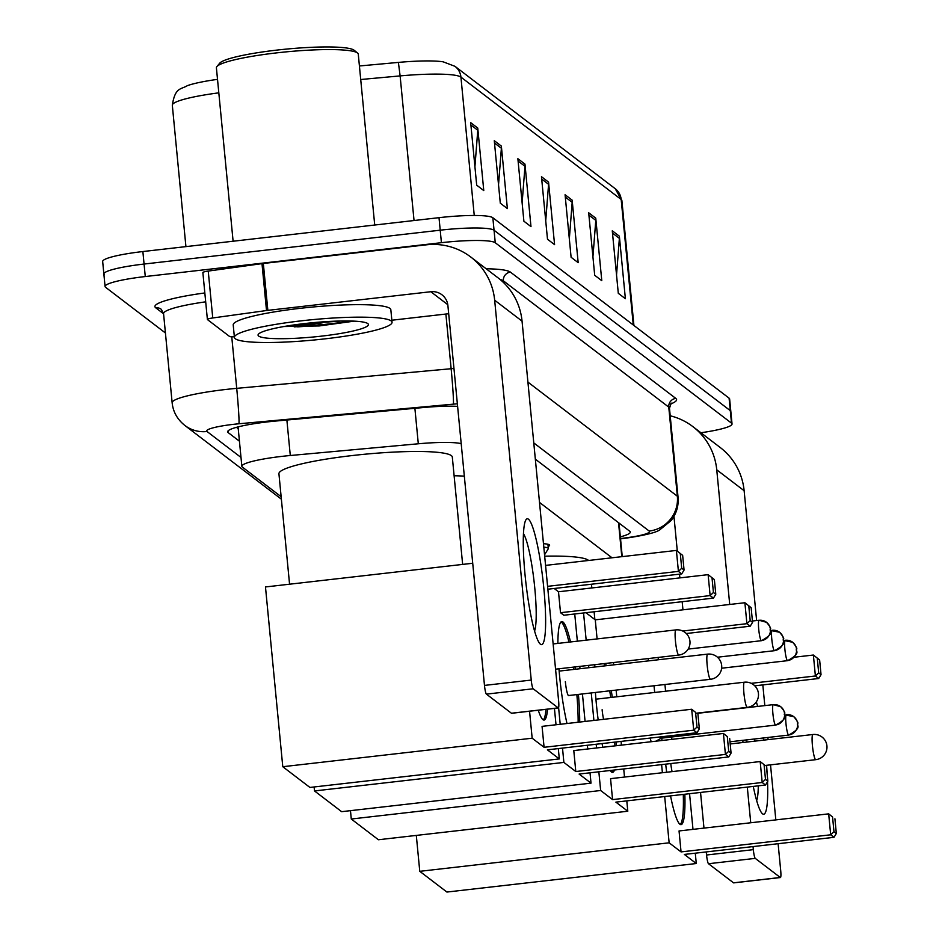 <?xml version="1.0" encoding="UTF-8"?>
<svg xmlns="http://www.w3.org/2000/svg" width="939" height="939" viewBox="0 0 939 939"><rect width="100%" height="100%" fill="white"/><g stroke="black" fill="none" stroke-linecap="round" stroke-linejoin="round"><path stroke-width="1.41" d="M543.47 543.716A25.341 3.263 -5.5 0 1 549.608 545.23A25.341 3.263 -5.5 0 1 548.141 546.51M461.202 443.631A47.502 6.115 174.5 0 0 418.301 443.783L290.292 455.509A47.502 6.115 174.5 0 0 282.064 456.354A47.502 6.115 174.5 0 0 241.851 466.307A47.502 6.115 174.5 0 0 242.379 467.106L281.137 496.696M612.028 557.789L539.502 502.412M457.61 406.364A47.502 6.115 174.5 0 0 423.313 407.538L276.089 421.012A47.502 6.115 174.5 0 0 267.861 421.857A47.502 6.115 174.5 0 0 227.661 431.823A47.502 6.115 174.5 0 0 228.189 432.609L239.433 441.201M165.417 332.981L105.602 287.311A47.502 6.115 -5.5 0 1 105.074 286.512A47.502 6.115 -5.5 0 1 145.275 276.547L441.412 242.685A47.502 6.115 -5.5 0 1 495.252 242.743L731.504 423.149A47.502 6.115 -5.5 0 1 732.033 423.947A47.502 6.115 -5.5 0 1 700.893 432.75M104.393 274.798A47.502 6.115 -5.5 0 1 103.865 274.012L102.668 261.5A47.502 6.115 -5.5 0 1 142.869 251.546L439.006 217.672L440.215 230.184A47.502 6.115 -5.5 0 1 494.055 230.243L730.296 410.648A47.502 6.115 -5.5 0 1 730.824 411.446A47.502 6.115 -5.5 0 0 730.296 410.648L494.055 230.243A47.502 6.115 -5.5 0 0 440.215 230.184L144.078 264.047L440.215 230.184L441.412 242.685M103.865 274.012A47.502 6.115 -5.5 0 1 144.078 264.047A47.502 6.115 -5.5 0 0 103.865 274.012L105.074 286.512M620.35 536.862A47.502 6.115 174.5 0 0 630.304 532.073A47.502 6.115 174.5 0 0 629.776 531.274L535.336 459.159M238.236 428.7L236.452 427.339M620.303 524.044A47.502 6.115 -5.5 0 1 619.141 524.361M359.414 65.976L398.394 62.408A51.938 6.69 -5.5 0 1 443.149 61.821L454.957 66.317L615.209 188.692A15.834 15.552 127.4 0 1 621.184 199.491L460.932 77.115A15.834 15.552 -52.6 0 0 454.957 66.317M218.822 92.844A63.347 8.158 174.5 0 0 172.318 105.25C175.112 87.116 180.781 89.651 187.342 85.672A51.938 6.69 -5.5 0 1 217.519 79.357M439.006 217.672A47.502 6.115 -5.5 0 1 492.846 217.742L729.087 398.148A47.502 6.115 -5.5 0 1 729.626 398.934L732.033 423.947M595.76 218.165L601.782 280.691L594.704 275.28L588.683 212.754L595.76 218.165A12.665 12.442 -52.6 0 1 595.784 220.36L588.906 215.113M619.364 236.194L625.386 298.719L618.296 293.308L612.275 230.783L619.364 236.194A12.665 12.442 -52.6 0 1 619.376 238.377L612.51 233.13M524.96 164.102L530.981 226.628L523.892 221.217L517.87 158.691L524.96 164.102A12.665 12.442 -52.6 0 1 524.971 166.297L518.105 161.038M501.356 146.073L507.377 208.599L500.299 203.2L494.278 140.674L501.356 146.073A12.665 12.442 -52.6 0 1 501.379 148.268L494.501 143.021M477.751 128.056L483.773 190.582L476.695 185.171L470.674 122.645L477.751 128.056A12.665 12.442 -52.6 0 1 477.775 130.251L470.897 124.993M572.156 200.148L578.178 262.674L571.1 257.263L565.078 194.737L572.156 200.148A12.665 12.442 -52.6 0 1 572.18 202.331L565.301 197.084M548.552 182.119L554.573 244.645L547.496 239.234L541.474 176.72L548.552 182.119A12.665 12.442 -52.6 0 1 548.576 184.314L541.697 179.067M545.723 220.865L548.576 184.314M569.327 238.882L572.18 202.331M474.923 166.79L477.775 130.251M498.527 184.819L501.379 148.268M522.131 202.836L524.971 166.297M616.536 274.927L619.376 238.377M592.932 256.91L595.784 220.36M540.477 644.248A63.347 8.639 -96.5 0 1 539.397 643.074A63.347 8.639 -96.5 0 1 525.875 582.708A63.347 8.639 -96.5 0 1 525.417 520.84A63.347 8.639 -96.5 0 1 528.434 519.197A63.347 8.639 -96.5 0 1 543.892 588.929A63.347 8.639 -96.5 0 1 540.477 644.248M234.351 336.784A7.923 1.021 174.5 0 1 229.539 336.444L207.472 319.6A7.923 1.021 174.5 0 1 207.39 319.46L202.871 272.568A7.923 1.021 -5.5 0 1 208.235 271.078L261.993 263.636A7.923 1.021 -5.5 0 1 263.331 263.472L426.306 244.833A63.347 62.22 127.4 0 1 470.768 257.016A63.347 62.22 127.4 0 1 494.665 300.222L531.239 680.071A7.923 1.08 83.5 0 0 533.176 688.78L486.414 694.132A7.923 1.08 -96.5 0 1 484.477 685.411L447.903 305.574A15.834 15.552 -52.6 0 0 430.813 291.724L267.85 310.363A7.923 1.021 174.5 0 0 266.512 310.527L212.754 317.969A7.923 1.021 174.5 0 0 207.39 319.46M470.768 257.016L498.139 277.921A63.347 62.22 127.4 0 1 522.049 321.138L558.623 700.975A7.923 1.08 83.5 0 1 558.341 707.936A7.923 1.08 83.5 0 1 558.189 707.889L533.176 688.78M511.708 713.206A7.923 1.08 -96.5 0 1 511.579 713.288A7.923 1.08 -96.5 0 1 511.426 713.229L486.414 694.132M321.467 324.542A63.347 8.158 -5.5 0 1 294.2 326.878M448.689 313.72L391.845 320.222M534.584 631.008A50.671 6.902 83.5 0 0 534.115 581.769A50.671 6.902 83.5 0 0 523.446 533.681M233.107 241.229L216.404 67.808A71.258 9.179 -5.5 0 1 216.897 66.563L219.726 63.183A68.089 8.768 -5.5 0 1 276.888 50.096A68.089 8.768 -5.5 0 1 354.132 50.248L357.559 53.018A71.258 9.179 -5.5 0 1 358.275 54.145L374.72 225.031M216.897 66.563A71.258 9.179 -5.5 0 1 276.723 52.866A71.258 9.179 -5.5 0 1 357.559 53.018M325.023 338.85A79.181 10.2 -5.5 0 1 234.41 337.418A79.181 10.2 -5.5 0 1 301.431 320.821A79.181 10.2 -5.5 0 1 392.044 322.241A79.181 10.2 -5.5 0 1 325.023 338.85M234.41 337.418L233.212 324.917A79.181 10.2 -5.5 0 1 300.222 308.321A79.181 10.2 -5.5 0 1 390.835 309.741L392.044 322.241M304.964 323.521A55.424 7.136 -5.5 0 1 367.842 323.638A55.424 7.136 -5.5 0 1 321.49 336.139A55.424 7.136 -5.5 0 1 258.436 334.178A55.424 7.136 -5.5 0 1 304.964 323.521M283.977 326.526L319.225 325.95L354.191 321.15M289.623 325.587L319.413 325.035L353.404 321.115M303.062 323.744L341.655 320.997M289.564 584.211L278.93 473.772A87.092 11.221 -5.5 0 1 352.641 455.509A87.092 11.221 -5.5 0 1 452.316 457.07L462.645 564.409M547.554 709.168A61.763 8.416 -96.5 0 1 544.092 720.049A61.763 8.416 -96.5 0 1 542.953 719.65A61.763 8.416 -96.5 0 1 538.27 710.236M547.39 749.827L697.008 732.713L693.71 730.19L544.08 747.303L532.167 738.207L282.78 766.717L309.929 787.445L559.304 758.923L547.39 749.827M697.008 732.713L699.355 728.875L696.996 727.068L693.71 730.19L691.691 709.25L542.061 726.363L544.08 747.303M559.304 758.923L558.306 748.583M556.017 724.767L554.433 708.382M529.561 711.222L532.167 738.207M472.716 563.259L265.479 586.957L282.78 766.717M696.996 727.068L695.576 712.372L691.691 709.25L695.576 712.372M699.355 728.875L697.935 714.18M545.559 565.395L676.397 550.43L682.653 555.372L684.062 570.055L681.714 573.905L547.86 589.211M547.578 586.347L678.416 571.382L676.397 550.43L682.653 555.372M680.294 553.564L681.702 568.259L684.062 570.055M681.714 573.905L678.416 571.382L681.702 568.259M546.005 709.344A61.763 8.416 -96.5 0 1 543.282 719.861M454.112 475.756A87.092 11.221 -5.5 0 1 464.336 476.143M557.883 643.403A61.763 8.416 -96.5 0 1 561.78 621.548A61.763 8.416 -96.5 0 1 562.931 621.947A61.763 8.416 -96.5 0 1 570.513 641.947M575.184 666.925A61.763 8.416 -96.5 0 1 575.525 669.225M578.412 694.402A61.763 8.416 -96.5 0 1 579.715 722.056M579.105 774.053L728.734 756.94L725.424 754.416L575.795 771.529L563.881 762.421L314.506 790.943L341.643 811.672L591.018 783.149L579.105 774.053M728.734 756.94L731.07 753.09L728.711 751.294L725.424 754.416L723.406 733.465L573.788 750.578L575.795 771.529M567.003 723.511A61.763 8.416 -96.5 0 1 558.963 668.779M591.018 783.149L590.021 772.797M587.732 748.982L587.38 745.249M585.079 721.434L582.438 693.944M580.009 668.721L579.786 666.397M577.356 641.173L574.738 613.989M554.198 588.483L558.494 591.77L560.513 612.709L563.811 615.233L713.44 598.12L710.13 595.596L708.123 574.656L714.368 579.586L715.788 594.281L713.44 598.12M558.599 707.583L560.207 724.286M562.508 748.101L563.881 762.421M314.119 786.964L314.506 790.943M728.711 751.294L727.302 736.599L723.406 733.465L727.302 736.599M731.07 753.09L729.662 738.406M558.494 591.77L708.123 574.656L714.368 579.586M560.513 612.709L710.13 595.596L713.429 592.474L715.788 594.281M712.008 577.79L713.429 592.474M576.851 694.578A61.763 8.416 -96.5 0 1 578.154 722.232M565.348 681.644A12.665 1.725 83.5 0 0 568.682 695.67A12.665 1.725 83.5 0 0 568.928 695.482M561.029 621.911A61.763 8.416 -96.5 0 1 568.952 642.135M573.623 667.101A61.763 8.416 -96.5 0 1 573.964 669.413M605.585 663.439A61.763 8.416 -96.5 0 1 606.207 665.716M611.277 690.646A61.763 8.416 -96.5 0 1 612.287 697.313M616.36 741.939A61.763 8.416 -96.5 0 1 616.454 745.695M614.517 770.003A61.763 8.416 -96.5 0 1 612.58 772.351A61.763 8.416 -96.5 0 1 611.442 771.952A61.763 8.416 -96.5 0 1 610.174 770.496M615.878 802.129L765.496 785.016L762.198 782.492L612.568 799.605L600.655 790.509L351.28 819.019L378.417 839.748L627.792 811.226L615.878 802.129M765.496 785.016L767.844 781.178L765.485 779.37L762.198 782.492L760.179 761.552L610.55 778.654L612.568 799.605M602.803 747.256A61.763 8.416 -96.5 0 1 602.052 743.571M598.19 719.943A61.763 8.416 -96.5 0 1 595.408 692.454M594.727 667.03A61.763 8.416 -96.5 0 1 594.81 664.671M627.792 811.226L626.794 800.885M624.505 777.069L623.719 768.947M621.43 745.132L621.066 741.399M616.77 696.797L616.125 690.083M613.695 664.859L613.472 662.547M585.913 612.709L595.267 619.846L597.098 638.907M583.553 612.979L586.171 640.163M588.6 665.387L588.823 667.711M591.253 692.935L593.906 720.424M596.195 744.24L596.558 747.972M598.847 771.788L600.655 790.509M350.47 810.662L351.28 819.019M765.485 779.37L764.076 764.675L760.179 761.552L764.076 764.675M767.844 781.178L766.435 766.482M595.267 619.846L744.885 602.732L751.141 607.662L752.55 622.357L750.214 626.207L686.28 633.52M682.723 631.02L746.904 623.684L744.885 602.732L751.141 607.662M748.782 605.866L750.191 620.562L752.55 622.357M750.214 626.207L746.904 623.684L750.191 620.562M614.799 742.115A61.763 8.416 -96.5 0 1 614.892 745.883M612.956 770.18A61.763 8.416 -96.5 0 1 611.77 772.163M602.122 709.72A12.665 1.725 83.5 0 0 603.601 719.321M604.035 663.627A61.763 8.416 -96.5 0 1 604.646 665.904M609.716 690.822A61.763 8.416 -96.5 0 1 610.737 697.489M544.679 556.193A87.092 11.221 -5.5 0 1 588.624 560.466M684.848 794.241A61.763 8.416 -96.5 0 1 681.08 824.642A61.763 8.416 -96.5 0 1 679.93 824.254A61.763 8.416 -96.5 0 1 670.54 795.873M684.367 854.431L833.996 837.318L830.686 834.794L681.057 851.908L669.143 842.811L419.768 871.322L446.905 892.05L696.28 863.528L684.367 854.431M833.996 837.318L836.332 833.48L833.973 831.672L830.686 834.794L828.668 813.855L679.05 830.956L681.057 851.908M666.678 772.245A61.763 8.416 -96.5 0 1 665.681 764.146M696.28 863.528L695.283 853.187M692.994 829.372L689.555 793.701M664.941 684.508L665.587 691.21M654.025 685.752L654.671 692.466M661.608 764.616L662.394 772.727M664.683 796.542L669.143 842.811M416.306 835.417L419.768 871.322M833.973 831.672L832.564 816.977L828.668 813.855L832.564 816.977M836.332 833.48L834.924 818.785M794.148 657.241L813.374 655.035L819.63 659.964L821.038 674.66L818.702 678.51L754.768 685.822M751.212 683.322L815.392 675.986L813.374 655.035L819.63 659.964M817.27 658.169L818.679 672.864L821.038 674.66M818.702 678.51L815.392 675.986L818.679 672.864M683.287 794.417A61.763 8.416 -96.5 0 1 680.27 824.465M670.775 763.571A12.665 1.725 83.5 0 0 672.089 771.623M660.363 736.904A10.294 1.409 83.5 0 0 661.021 738.124A10.294 1.409 83.5 0 0 661.209 738.183A10.294 1.409 83.5 0 0 661.291 738.16M650.199 738.066A14.249 1.937 83.5 0 0 651.243 741.716M661.713 738.124A14.249 1.937 83.5 0 0 661.983 740.495M671.596 736.998A10.294 1.409 83.5 0 0 671.878 739.357M648.145 658.579A14.249 1.937 83.5 0 0 648.532 660.88M658.063 657.441A10.294 1.409 83.5 0 0 658.497 659.741M543.81 547.167A23.757 3.063 -5.5 0 1 548.329 548.517A23.757 3.063 -5.5 0 1 548.247 548.822L544.538 554.808M767.55 781.647A63.347 8.639 -96.5 0 1 762.562 813.843A63.347 8.639 -96.5 0 1 761.482 812.669A63.347 8.639 -96.5 0 1 753.266 786.413M746.904 742.045A63.347 8.639 -96.5 0 1 746.716 739.885M670.2 415.789A63.347 62.22 127.4 0 1 692.853 426.611A63.347 62.22 127.4 0 1 716.75 469.817L729.72 604.47M692.853 426.611L720.225 447.516A63.347 62.22 127.4 0 1 744.134 490.721L756.623 620.526M756.353 701.832A63.347 8.639 -96.5 0 1 757.597 706.445M763.536 737.96A63.347 8.639 -96.5 0 1 763.83 740.12M766.576 765.297A63.347 8.639 -96.5 0 1 767.233 774.875M742.796 740.331L743.007 742.491M747.303 787.093L750.731 822.764M753.031 846.579L753.324 849.654A7.923 1.08 83.5 0 0 755.261 858.375L708.499 863.727A7.923 1.08 -96.5 0 1 706.562 855.006L706.269 851.919M733.793 882.789A7.923 1.08 -96.5 0 1 733.664 882.883A7.923 1.08 -96.5 0 1 733.512 882.824L780.274 877.484L755.261 858.375M780.274 877.484A7.923 1.08 83.5 0 0 780.426 877.531A7.923 1.08 83.5 0 0 780.708 870.57L778.114 843.715M762.82 684.895L764.816 705.612M767.891 737.467L768.09 739.627M770.52 764.851L775.825 819.9M733.512 882.824L708.499 863.727M703.98 828.104L700.541 792.446M682.958 609.822L682.172 601.699M679.883 577.884L679.519 574.152M677.312 551.123L673.956 516.356M756.67 800.603A50.671 6.902 83.5 0 0 758.289 785.837M754.886 741.141A50.671 6.902 83.5 0 0 754.569 738.993M286.876 420.026L290.292 455.509M414.885 408.312L418.301 443.783M618.531 522.694L621.806 556.674M228.024 430.942L228.189 432.609M457.363 403.817A31.668 4.085 174.5 0 0 453.396 404.146L238.964 423.771A31.668 4.085 174.5 0 0 233.482 424.334A31.668 4.085 174.5 0 0 207.026 431.506L241.006 457.457M207.026 431.506A31.668 31.104 -52.6 0 1 184.795 425.414C177.26 419.334 173.046 411.775 172.142 402.749A63.347 8.158 -5.5 0 1 225.747 389.474A63.347 8.158 -5.5 0 1 236.722 388.347L231.757 336.808M163.574 313.79L155.721 307.792A7.923 7.782 127.4 0 1 161.273 309.307L163.562 313.649A63.347 8.158 174.5 0 1 205.688 301.83M155.721 307.792A71.258 9.179 -5.5 0 1 204.831 292.956M486.156 268.765A71.258 9.179 -5.5 0 1 510.429 272.122L675.81 398.418A71.258 9.179 -5.5 0 1 670.446 404.063M495.252 242.743L492.846 217.742M145.275 276.547L142.869 251.546M731.504 423.149L729.087 398.148M238.964 423.771A31.668 1.15 -95.2 0 0 236.722 388.347L451.143 368.722L445.884 314.037M453.396 404.146A31.668 1.15 -95.2 0 0 451.143 368.722A63.347 8.158 -5.5 0 1 453.96 368.464M503.55 282.58L503.386 280.831A63.347 8.158 174.5 0 0 500.123 279.505M527.918 382.103L677.348 496.215L668.768 407.127L503.386 280.831A7.923 7.782 127.4 0 1 510.429 272.122M620.515 538.587L628.074 537.542A31.668 4.085 174.5 0 0 649.178 531.051A31.668 31.104 -52.6 0 0 677.348 496.215A63.347 8.158 -5.5 0 1 678.052 497.283L669.472 408.183A63.347 8.158 174.5 0 0 668.768 407.127A7.923 7.782 127.4 0 1 675.81 398.418M649.178 531.051L533.775 442.915M620.538 538.88L629.4 537.648A31.668 9.648 -97.9 0 1 628.074 537.542M615.209 188.692L621.888 200.559A63.347 8.158 174.5 0 0 621.184 199.491L633.273 324.976M474.254 215.477L460.932 77.115A63.347 8.158 174.5 0 0 400.12 75.906L398.394 62.408M414.04 220.536L400.12 75.906L360.717 79.51M522.049 321.138L494.665 300.222M511.426 713.229L558.189 707.889M447.797 304.694L430.813 291.724M263.331 263.472L267.85 310.363M484.477 685.411L531.239 680.071M266.512 310.527L261.993 263.636M208.235 271.078L212.754 317.969M322.112 322.887A63.347 8.158 -5.5 0 1 321.314 322.969A63.347 8.158 -5.5 0 1 290.057 325.516M321.701 324.718A64.92 8.357 -5.5 0 1 297.604 326.878M675.446 641.044A12.665 1.725 -96.5 0 1 675.904 629.905A12.665 12.665 0 0 1 689.555 645.856A12.665 12.665 0 0 1 678.78 655.07A12.665 1.725 -96.5 0 1 678.545 654.988A12.665 1.725 -96.5 0 1 675.446 641.044M678.991 654.929A12.665 1.725 -96.5 0 1 678.78 655.07L555.559 669.167M707.173 665.27A12.665 1.725 -96.5 0 1 707.619 654.119A12.665 12.665 0 0 1 721.269 670.082A12.665 12.665 0 0 1 710.494 679.296A12.665 1.725 -96.5 0 1 710.26 679.214A12.665 1.725 -96.5 0 1 707.173 665.27M710.717 679.155A12.665 1.725 -96.5 0 1 710.494 679.296L568.388 695.553M743.934 693.346A12.665 1.725 -96.5 0 1 744.392 682.207A12.665 12.665 0 0 1 758.043 698.158A12.665 12.665 0 0 1 747.268 707.372A12.665 1.725 -96.5 0 1 747.033 707.29A12.665 1.725 -96.5 0 1 743.934 693.346M747.491 707.231A12.665 1.725 -96.5 0 1 747.268 707.372L696.691 713.159M812.435 745.648A12.665 1.725 -96.5 0 1 812.881 734.509A12.665 12.665 0 0 1 826.531 750.461A12.665 12.665 0 0 1 815.756 759.674A12.665 1.725 -96.5 0 1 815.521 759.592A12.665 1.725 -96.5 0 1 812.435 745.648M775.414 725.037A10.294 10.106 127.4 0 0 784.57 713.722A10.294 10.106 -52.6 0 0 773.466 704.72A10.294 1.409 83.5 0 0 773.266 704.649A10.294 1.409 83.5 0 0 772.973 714.368A10.294 1.409 83.5 0 0 775.414 725.037A10.294 1.409 83.5 0 0 775.614 725.108A10.294 1.409 83.5 0 0 775.79 724.99M788.49 735.026A10.294 10.106 127.4 0 0 797.645 723.699A10.294 10.106 -52.6 0 0 786.542 714.696A10.294 1.409 83.5 0 0 786.342 714.638A10.294 1.409 83.5 0 0 786.049 724.356A10.294 1.409 83.5 0 0 788.49 735.026A10.294 1.409 83.5 0 0 788.69 735.084A10.294 1.409 83.5 0 0 788.866 734.967M761.236 640.633A10.294 10.106 127.4 0 0 770.391 629.318A10.294 10.106 -52.6 0 0 759.275 620.315A10.294 1.409 83.5 0 0 759.088 620.256A10.294 1.409 83.5 0 0 758.794 629.975A10.294 1.409 83.5 0 0 761.236 640.633A10.294 1.409 83.5 0 0 761.423 640.703A10.294 1.409 83.5 0 0 761.599 640.586M774.311 650.621A10.294 10.106 127.4 0 0 783.466 639.306A10.294 10.106 -52.6 0 0 772.351 630.304A10.294 1.409 83.5 0 0 772.163 630.233A10.294 1.409 83.5 0 0 771.87 639.952A10.294 1.409 83.5 0 0 774.311 650.621A10.294 1.409 83.5 0 0 774.499 650.692A10.294 1.409 83.5 0 0 774.675 650.574M787.387 660.61A10.294 10.106 127.4 0 0 796.542 649.283A10.294 10.106 -52.6 0 0 785.427 640.281A10.294 1.409 83.5 0 0 785.239 640.222A10.294 1.409 83.5 0 0 784.945 649.941A10.294 1.409 83.5 0 0 787.387 660.61A10.294 1.409 83.5 0 0 787.575 660.669A10.294 1.409 83.5 0 0 787.751 660.563M744.134 490.721L716.75 469.817M706.562 855.006L753.324 849.654M238.06 426.905L241.851 466.307M619.024 523.07L622.252 556.627M172.142 402.749L163.562 313.649M669.472 408.183L671.256 403.124M629.4 537.648C646.865 534.854 657.065 532.19 660 529.666L671.127 520.535C676.444 513.692 678.756 505.933 678.052 497.283M184.795 425.414L281.371 499.172M621.888 200.559L633.919 325.469M172.318 105.25L185.922 246.617M511.579 713.288L558.341 707.936M553.13 643.943L675.904 629.905M559.163 671.103L707.619 654.119M595.936 699.179L744.392 682.207M594.868 619.54L594.117 611.77M591.828 587.955L591.464 584.222M730.19 743.958L812.881 734.509M765.179 765.461L815.756 759.674M696.961 713.382L773.266 704.649L780.685 706.691C784.042 710.6 785.356 712.901 784.652 713.593C782.633 715.26 790.544 716.962 775.614 725.108L661.209 738.183L655.903 741.188M784.734 714.814L793.76 716.68C797.117 720.589 798.432 722.889 797.727 723.582C795.709 725.237 803.62 726.939 788.69 735.084L729.99 741.798M752.421 621.008L759.088 620.256L766.506 622.299C769.851 626.207 771.177 628.496 770.473 629.189C768.442 630.855 776.365 632.557 761.423 640.703L688.158 649.084M770.555 630.421L779.581 632.276C782.926 636.184 784.253 638.485 783.549 639.177C781.518 640.844 789.441 642.546 774.499 650.692L717.443 657.218M783.619 640.41L792.657 642.264C796.002 646.173 797.328 648.473 796.624 649.166C794.594 650.821 802.516 652.535 787.575 660.669L721.633 668.216M548.329 548.517L547.918 544.256M733.664 882.883L780.426 877.531"/></g></svg>

